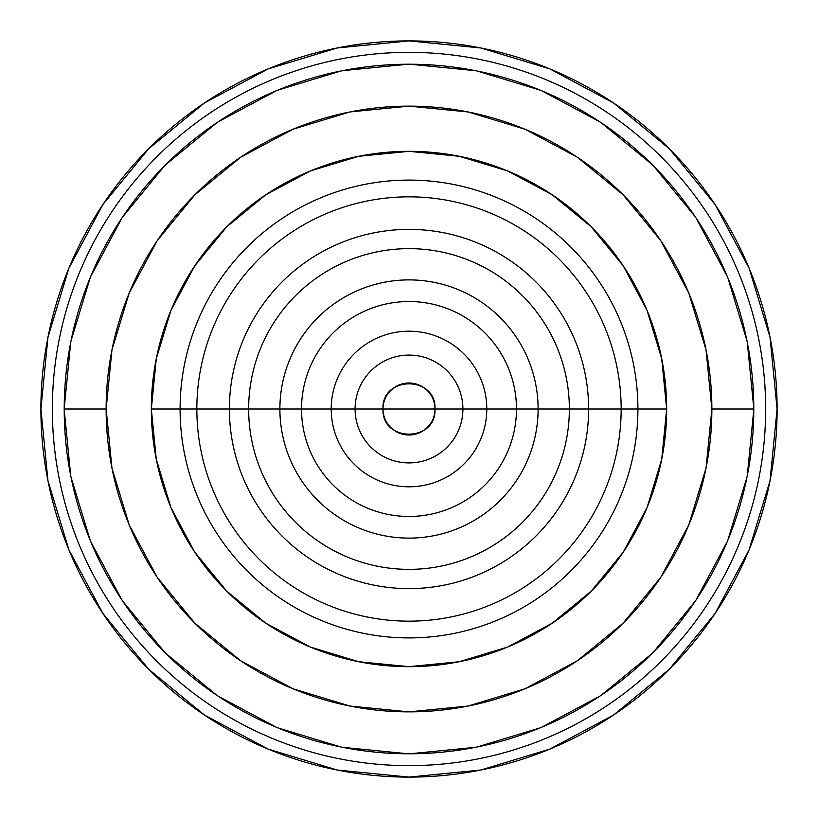 <?xml version="1.0" encoding="UTF-8"?>
<svg xmlns="http://www.w3.org/2000/svg" width="818" height="818" viewBox="0 0 818 818"><rect width="100%" height="100%" fill="white"/><g stroke="black" fill="none" stroke-linecap="round" stroke-linejoin="round"><path stroke-width="1.23" d="M40.9 408.591A368.1 368.1 0 0 0 40.9 409A368.1 368.1 0 0 1 409 40.9A368.1 368.1 0 0 1 777.1 409A368.1 368.1 0 0 1 409 777.1A368.1 368.1 0 0 1 40.9 409L47.976 480.81L68.916 549.87L102.935 613.51L148.712 669.288L204.49 715.065L268.13 749.083L337.19 770.024L409 777.1L480.81 770.024L549.87 749.083L613.51 715.065L669.288 669.288L715.065 613.51L749.083 549.87L770.024 480.81L777.1 409L770.024 337.19L749.083 268.13L715.065 204.49L669.288 148.712L613.51 102.935L549.87 68.916L480.81 47.976L409 40.9L337.19 47.976L268.13 68.916L204.49 102.935L148.712 148.712L102.935 204.49L68.916 268.13L47.976 337.19L40.9 409A368.1 368.1 0 0 1 409 40.9A368.1 368.1 0 0 1 777.1 409A368.1 368.1 0 0 0 777.1 408.663M770.086 337.486A368.1 368.1 0 0 0 769.963 336.883M749.206 268.427A368.1 368.1 0 0 0 748.961 267.844M715.269 204.797A368.1 368.1 0 0 0 714.86 204.193M613.807 103.14A368.1 368.1 0 0 0 613.203 102.731M550.146 69.039A368.1 368.1 0 0 0 549.584 68.804M481.117 48.037A368.1 368.1 0 0 0 480.503 47.914M409.358 40.9A368.1 368.1 0 0 0 408.642 40.9M337.507 47.904A368.1 368.1 0 0 0 336.863 48.037M268.447 68.794A368.1 368.1 0 0 0 267.823 69.049M204.827 102.71A368.1 368.1 0 0 0 204.163 103.16M148.988 148.436A368.1 368.1 0 0 0 148.436 148.988M40.9 410.155A368.1 368.1 0 0 1 40.9 409L47.976 337.19L68.916 268.13L102.935 204.49L148.712 148.712L102.935 204.49A368.1 368.1 0 0 0 102.7 204.848M69.07 267.772A368.1 368.1 0 0 0 68.773 268.498M48.047 336.801A368.1 368.1 0 0 0 47.894 337.568M613.51 102.935L669.288 148.712L715.065 204.49L669.288 148.712L613.51 102.935L549.87 68.916L480.81 47.976L409 40.9L337.19 47.976L268.13 68.916L204.49 102.935L148.712 148.712M715.065 613.51L669.288 669.288L613.51 715.065L669.288 669.288L715.065 613.51L749.083 549.87L770.024 480.81L777.1 409A368.1 368.1 0 0 1 777.1 410.125M204.49 715.065L148.712 669.288L102.935 613.51L148.712 669.288L204.49 715.065L268.13 749.083L337.19 770.024L409 777.1L480.81 770.024L549.87 749.083L613.51 715.065M360.626 67.628A344.787 344.787 0 0 1 753.787 409L711.865 409A302.864 302.864 0 0 1 409 711.865A302.864 302.864 0 0 1 106.135 409L64.213 409A344.787 344.787 0 0 0 409 753.787A344.787 344.787 0 0 0 753.787 409A344.787 344.787 0 0 1 409 753.787A344.787 344.787 0 0 1 64.213 409A344.787 344.787 0 0 1 409 64.213A344.787 344.787 0 0 1 753.787 409A344.787 344.787 0 0 0 409 64.213A344.787 344.787 0 0 0 64.213 409L106.135 409A302.864 302.864 0 0 1 409 106.135A302.864 302.864 0 0 1 711.865 409L753.787 409A344.787 344.787 0 0 0 409 64.213A344.787 344.787 0 0 0 64.213 409A344.787 344.787 0 0 0 457.374 750.372M409 52.352A356.648 356.648 0 0 0 52.352 409A356.648 356.648 0 0 0 409 765.648A356.648 356.648 0 0 0 765.648 409A356.648 356.648 0 0 0 409 52.352M666.67 408.663A257.67 257.67 0 0 0 647.191 310.728A257.67 257.67 0 0 1 666.67 408.663M646.915 310.063A257.67 257.67 0 0 0 623.439 266.147A257.67 257.67 0 0 1 646.915 310.063M623.05 265.553A257.67 257.67 0 0 0 591.455 227.056A257.67 257.67 0 0 1 623.05 265.553M590.944 226.545A257.67 257.67 0 0 0 552.457 194.96A257.67 257.67 0 0 1 590.944 226.545M551.843 194.551A257.67 257.67 0 0 0 507.968 171.095A257.67 257.67 0 0 1 551.843 194.551M507.242 170.798A257.67 257.67 0 0 0 459.675 156.361A257.67 257.67 0 0 1 507.242 170.798M458.857 156.197A257.67 257.67 0 0 0 409.419 151.33A257.67 257.67 0 0 1 458.857 156.197M408.581 151.33A257.67 257.67 0 0 0 310.809 170.778A257.67 257.67 0 0 1 408.581 151.33M309.981 171.115A257.67 257.67 0 0 0 266.218 194.51A257.67 257.67 0 0 1 309.981 171.115M265.472 195.001A257.67 257.67 0 0 0 227.128 226.474A257.67 257.67 0 0 1 265.472 195.001M226.474 227.128A257.67 257.67 0 0 0 195.021 265.451A257.67 257.67 0 0 1 226.474 227.128M194.49 266.239A257.67 257.67 0 0 0 171.136 309.94A257.67 257.67 0 0 1 194.49 266.239M170.757 310.84A257.67 257.67 0 0 0 151.33 408.519A257.67 257.67 0 0 1 170.757 310.84M151.33 409A257.67 257.67 0 0 1 409 151.33A257.67 257.67 0 0 1 666.67 409L637.907 409A228.907 228.907 0 0 1 409 637.907A228.907 228.907 0 0 1 180.093 409L151.33 409L156.279 358.734L170.942 310.39L194.756 265.85L226.801 226.801L265.85 194.756L310.39 170.942L358.734 156.279L409 151.33L459.266 156.279L507.61 170.942L552.15 194.756L591.199 226.801L623.244 265.85L647.058 310.39L661.721 358.734L666.67 409L661.721 459.266L647.058 507.61L623.244 552.15L591.199 591.199L552.15 623.244L507.61 647.058L459.266 661.721L409 666.67L358.734 661.721L310.39 647.058L265.85 623.244L226.801 591.199L194.756 552.15L170.942 507.61L156.279 459.266L151.33 409L180.093 409A228.907 228.907 0 0 1 409 180.093A228.907 228.907 0 0 1 637.907 409L621.159 409A212.159 212.159 0 0 0 409 196.841A212.159 212.159 0 0 0 196.841 409L180.093 409L196.841 409A212.159 212.159 0 0 0 409 621.159A212.159 212.159 0 0 0 621.159 409L588.612 409A179.612 179.612 0 0 1 409 588.612A179.612 179.612 0 0 1 229.388 409L196.841 409L229.388 409A179.612 179.612 0 0 1 409 229.388A179.612 179.612 0 0 1 588.612 409L569.359 409A160.359 160.359 0 0 0 409 248.641A160.359 160.359 0 0 0 248.641 409L229.388 409L248.641 409A160.359 160.359 0 0 0 409 569.359A160.359 160.359 0 0 0 569.359 409L538.111 409A129.111 129.111 0 0 1 409 538.111A129.111 129.111 0 0 1 279.889 409L248.641 409L279.889 409A129.111 129.111 0 0 1 409 279.889A129.111 129.111 0 0 1 538.111 409L516.475 409A107.475 107.475 0 0 0 409 301.525A107.475 107.475 0 0 0 301.525 409L279.889 409L301.525 409A107.475 107.475 0 0 0 409 516.475A107.475 107.475 0 0 0 516.475 409L486.802 409A77.802 77.802 0 0 1 409 486.802A77.802 77.802 0 0 1 331.198 409L301.525 409L331.198 409A77.802 77.802 0 0 1 409 331.198A77.802 77.802 0 0 1 486.802 409L462.916 409A53.916 53.916 0 0 0 409 355.084A53.916 53.916 0 0 0 355.084 409L331.198 409L355.084 409A53.916 53.916 0 0 0 409 462.916A53.916 53.916 0 0 0 462.916 409L434.992 409A25.992 25.992 0 0 1 409 434.992A25.992 25.992 0 0 1 383.008 409L355.084 409L383.008 409C381.403 375.472 436.597 375.472 434.992 409L383.008 409L434.992 409C436.597 442.528 381.403 442.528 383.008 409A25.992 25.992 0 0 1 409 383.008A25.992 25.992 0 0 1 434.992 409L462.916 409A53.916 53.916 0 0 0 409 355.084A53.916 53.916 0 0 0 355.084 409A53.916 53.916 0 0 0 409 462.916A53.916 53.916 0 0 0 462.916 409L486.802 409A77.802 77.802 0 0 1 409 486.802A77.802 77.802 0 0 1 331.198 409A77.802 77.802 0 0 1 409 331.198A77.802 77.802 0 0 1 486.802 409L516.475 409A107.475 107.475 0 0 0 409 301.525A107.475 107.475 0 0 0 301.525 409A107.475 107.475 0 0 0 409 516.475A107.475 107.475 0 0 0 516.475 409L538.111 409A129.111 129.111 0 0 1 409 538.111A129.111 129.111 0 0 1 279.889 409A129.111 129.111 0 0 1 409 279.889A129.111 129.111 0 0 1 538.111 409L569.359 409A160.359 160.359 0 0 0 409 248.641A160.359 160.359 0 0 0 248.641 409A160.359 160.359 0 0 0 409 569.359A160.359 160.359 0 0 0 569.359 409L588.612 409A179.612 179.612 0 0 1 409 588.612A179.612 179.612 0 0 1 229.388 409A179.612 179.612 0 0 1 409 229.388A179.612 179.612 0 0 1 588.612 409L621.159 409A212.159 212.159 0 0 0 409 196.841A212.159 212.159 0 0 0 196.841 409A212.159 212.159 0 0 0 409 621.159A212.159 212.159 0 0 0 621.159 409L637.907 409A228.907 228.907 0 0 1 409 637.907A228.907 228.907 0 0 1 180.093 409A228.907 228.907 0 0 1 409 180.093A228.907 228.907 0 0 1 637.907 409L666.67 409A257.67 257.67 0 0 1 409 666.67A257.67 257.67 0 0 1 151.33 409M151.33 409.337A257.67 257.67 0 0 0 170.809 507.272A257.67 257.67 0 0 1 151.33 409.337M171.085 507.947A257.67 257.67 0 0 0 194.551 551.853A257.67 257.67 0 0 1 171.085 507.947M194.96 552.457A257.67 257.67 0 0 0 226.535 590.933A257.67 257.67 0 0 1 194.96 552.457M227.067 591.465A257.67 257.67 0 0 0 265.533 623.03A257.67 257.67 0 0 1 227.067 591.465M266.167 623.459A257.67 257.67 0 0 0 310.022 646.905A257.67 257.67 0 0 1 266.167 623.459M310.768 647.212A257.67 257.67 0 0 0 358.315 661.639A257.67 257.67 0 0 1 310.768 647.212M359.153 661.803A257.67 257.67 0 0 0 408.571 666.67A257.67 257.67 0 0 1 359.153 661.803M409.429 666.67A257.67 257.67 0 0 0 507.191 647.232A257.67 257.67 0 0 1 409.429 666.67M508.029 646.885A257.67 257.67 0 0 0 551.772 623.5A257.67 257.67 0 0 1 508.029 646.885M552.539 622.989A257.67 257.67 0 0 0 590.862 591.537A257.67 257.67 0 0 1 552.539 622.989M591.537 590.862A257.67 257.67 0 0 0 622.979 552.549A257.67 257.67 0 0 1 591.537 590.862M623.51 551.761A257.67 257.67 0 0 0 646.864 508.06A257.67 257.67 0 0 1 623.51 551.761M647.242 507.15A257.67 257.67 0 0 0 666.67 409.481A257.67 257.67 0 0 1 647.242 507.15M770.249 479.716A368.1 368.1 0 0 1 769.81 481.914M749.513 548.827A368.1 368.1 0 0 1 748.644 550.903M715.699 612.549A368.1 368.1 0 0 1 714.431 614.451M670.085 668.48A368.1 368.1 0 0 1 668.48 670.085M614.451 714.431A368.1 368.1 0 0 1 612.559 715.699M550.903 748.644A368.1 368.1 0 0 1 548.827 749.513M481.925 769.81A368.1 368.1 0 0 1 479.706 770.249M410.145 777.1A368.1 368.1 0 0 1 407.855 777.1M338.304 770.249A368.1 368.1 0 0 1 336.075 769.799M269.183 749.513A368.1 368.1 0 0 1 267.087 748.644M205.461 715.709A368.1 368.1 0 0 1 203.529 714.421M149.53 670.095A368.1 368.1 0 0 1 147.905 668.47M103.589 614.471A368.1 368.1 0 0 1 102.291 612.539M69.366 550.933A368.1 368.1 0 0 1 68.477 548.796M48.201 481.945A368.1 368.1 0 0 1 47.751 479.685M777.1 407.845A368.1 368.1 0 0 1 777.1 409A368.1 368.1 0 0 1 409 777.1A368.1 368.1 0 0 1 40.9 409A368.1 368.1 0 0 1 40.9 407.875M47.751 338.284A368.1 368.1 0 0 1 48.19 336.086M68.487 269.173A368.1 368.1 0 0 1 69.356 267.097M102.301 205.441A368.1 368.1 0 0 1 103.569 203.549M147.915 149.51A368.1 368.1 0 0 1 149.51 147.915M203.549 103.569A368.1 368.1 0 0 1 205.441 102.301M267.097 69.346A368.1 368.1 0 0 1 269.173 68.487M336.086 48.19A368.1 368.1 0 0 1 338.294 47.751M407.865 40.9A368.1 368.1 0 0 1 410.135 40.9M479.706 47.751A368.1 368.1 0 0 1 481.925 48.19M548.817 68.487A368.1 368.1 0 0 1 550.913 69.356M612.549 102.301A368.1 368.1 0 0 1 614.461 103.579M668.47 147.905A368.1 368.1 0 0 1 670.095 149.53M714.421 203.529A368.1 368.1 0 0 1 715.709 205.461M748.634 267.067A368.1 368.1 0 0 1 749.523 269.194M769.799 336.055A368.1 368.1 0 0 1 770.249 338.315M715.065 204.49L749.083 268.13L770.024 337.19L777.1 409A368.1 368.1 0 0 0 777.1 408.826M715.167 204.653A368.1 368.1 0 0 0 714.462 203.59M670.044 149.469A368.1 368.1 0 0 0 668.531 147.956M614.4 103.538A368.1 368.1 0 0 0 612.61 102.342M550.831 69.325A368.1 368.1 0 0 0 548.898 68.518M481.833 48.18A368.1 368.1 0 0 0 479.788 47.771M410.053 40.9A368.1 368.1 0 0 0 407.947 40.9M338.192 47.771A368.1 368.1 0 0 0 336.178 48.18M269.081 68.528A368.1 368.1 0 0 0 267.189 69.315M205.359 102.362A368.1 368.1 0 0 0 203.631 103.518M149.438 147.986A368.1 368.1 0 0 0 147.986 149.438M103.518 203.631A368.1 368.1 0 0 0 102.362 205.359M69.315 267.2A368.1 368.1 0 0 0 68.528 269.071M48.17 336.188A368.1 368.1 0 0 0 47.781 338.182M40.9 407.977A368.1 368.1 0 0 0 40.9 409L47.976 480.81L68.916 549.87L102.935 613.51M64.213 408.346L70.716 342.374M70.962 341.096L90.205 277.67M90.716 276.443L121.923 218.038M122.72 216.852L164.684 165.717M165.717 164.684L216.811 122.751M218.089 121.892L276.341 90.757M277.772 90.164L340.963 70.992M342.507 70.685L408.182 64.213M409.818 64.213L475.473 70.685M477.058 70.992L540.197 90.154M541.69 90.767L599.87 121.862M601.23 122.772L652.232 164.633M653.367 165.768L695.239 216.78M696.118 218.109L727.253 276.351M727.836 277.762L747.018 340.994M747.304 342.476L753.787 408.243M753.787 409.654L747.284 475.626M747.038 476.904L727.795 540.32M727.284 541.567L696.077 599.952M695.28 601.148L653.316 652.283M652.283 653.316L601.199 695.249M599.911 696.108L541.659 727.243M540.228 727.836L477.047 747.008M475.483 747.315L409.828 753.787M408.172 753.787L342.537 747.325M340.932 746.998L277.803 727.856M276.3 727.233L218.13 696.138M216.76 695.218L165.768 653.367M164.633 652.232L122.761 601.22M121.872 599.891L90.757 541.649M90.164 540.238L70.982 477.006M70.696 475.524L64.213 409.757M711.865 409L706.046 349.91L688.807 293.1L660.821 240.737L623.152 194.848L577.263 157.179L524.9 129.193L468.09 111.954L409 106.135L349.91 111.954L293.1 129.193L240.737 157.179L194.848 194.848L157.179 240.737L129.193 293.1L111.954 349.91L106.135 409L111.954 468.09L129.193 524.9L157.179 577.263L194.848 623.152L240.737 660.821L293.1 688.807L349.91 706.046L409 711.865L468.09 706.046L524.9 688.807L577.263 660.821L623.152 623.152L660.821 577.263L688.807 524.9L706.046 468.09L711.865 409"/></g></svg>
